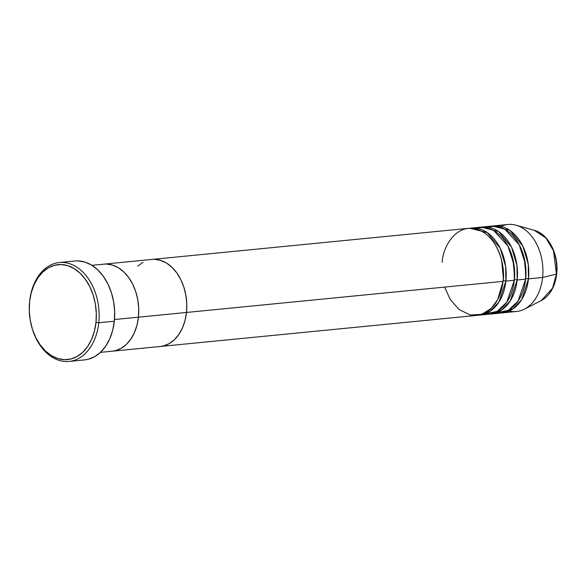 <?xml version="1.0" encoding="UTF-8"?>
<svg xmlns="http://www.w3.org/2000/svg" width="586" height="586" viewBox="0 0 586 586"><rect width="100%" height="100%" fill="white"/><g stroke="black" fill="none" stroke-linecap="round" stroke-linejoin="round"><path stroke-width="0.88" d="M29.344 305.438A49.685 34.764 84.4 0 1 29.659 301.197L29.63 301.768A47.7 33.373 84.4 0 1 67.764 265.678A47.7 33.373 84.4 0 1 95.972 322.476L98.763 322.769A49.685 34.764 -95.6 0 0 69.382 263.605A49.685 34.764 -95.6 0 0 29.659 301.197A49.685 34.764 84.4 0 1 59.354 262.535A49.685 34.764 84.4 0 1 98.763 322.769L114.314 321.238A49.685 34.764 -95.6 0 0 74.905 261.004L59.354 262.535M114.475 319.524L138.428 317.173A43.723 30.589 -95.6 0 0 103.751 264.161A43.723 30.589 84.4 0 1 138.428 317.173L136.956 325.296L134.37 332.738L130.773 339.221L126.305 344.495L121.134 348.348L115.457 350.64L112.153 351.204L115.457 350.64L121.134 348.348L126.305 344.495L130.773 339.221L134.37 332.738L136.956 325.296L138.428 317.173L114.475 319.524M444.642 287.096L450.099 299.226L458.963 309.481L470.25 315.012L481.729 314.345L491.207 308.397L497.69 299.585L503.03 281.368L186.473 312.455L186.78 303.966L185.901 295.439L183.879 287.199L180.788 279.566L176.745 272.834L171.91 267.26L166.468 263.055L160.623 260.389L154.601 259.356L160.623 260.389L166.468 263.055L171.91 267.26L176.745 272.834L180.788 279.566L183.879 287.199L185.901 295.439L186.78 303.966L186.473 312.455L138.428 317.173A43.723 30.589 84.4 0 1 112.292 351.19A43.723 30.589 -95.6 0 0 138.428 317.173L138.728 308.683L137.857 300.157L135.835 291.916L132.736 284.291L128.7 277.552L123.858 271.977L118.416 267.773L112.571 265.106L106.549 264.074L112.571 265.106L118.416 267.773L123.858 271.977L128.7 277.552L132.736 284.291L135.835 291.916L137.857 300.157L138.728 308.683L138.428 317.173L503.03 281.368A43.723 30.589 -95.6 0 0 468.346 228.357L151.796 259.444A43.723 30.589 84.4 0 1 186.473 312.455L185.008 320.571L182.422 328.021L178.825 334.503L174.35 339.777L169.178 343.63L163.501 345.923L160.198 346.487L163.501 345.923L169.178 343.63L174.35 339.777L178.825 334.503L182.422 328.021L185.008 320.571L186.473 312.455A43.723 30.589 84.4 0 1 160.344 346.473A43.723 30.589 -95.6 0 0 186.473 312.455A43.723 30.589 -95.6 0 0 151.796 259.444L91.921 265.326M29.63 301.768L29.3 311.027L30.26 320.322L32.464 329.31L35.834 337.639L40.244 344.978L45.525 351.065L51.458 355.651L57.838 358.559L64.401 359.687L70.906 358.991L77.103 356.486L82.743 352.281L87.622 346.531L91.548 339.455L94.368 331.339L95.972 322.476L96.302 313.217L95.342 303.914L93.137 294.926L89.768 286.605L85.358 279.258L80.077 273.179L74.136 268.593L67.764 265.678L61.2 264.55L54.696 265.253L48.499 267.751L42.859 271.955L37.98 277.705L34.054 284.781L31.234 292.905L29.659 301.197A49.685 34.764 -95.6 0 0 29.351 305.291L29.329 305.702A47.7 33.373 84.4 0 1 29.63 301.768M69.067 361.43L84.618 359.899A49.685 34.764 -95.6 0 0 114.314 321.238L98.763 322.769A49.685 34.764 84.4 0 1 69.067 361.43A49.685 34.764 84.4 0 1 31.285 325.186A49.685 34.764 -95.6 0 0 31.314 325.325A49.685 34.764 -95.6 0 0 67.61 361.525A49.685 34.764 -95.6 0 0 98.763 322.769L95.972 322.476A47.7 33.373 84.4 0 1 66.064 359.687A47.7 33.373 84.4 0 1 31.219 324.93A47.7 33.373 84.4 0 1 29.329 305.702M78.092 260.902L84.926 262.074L91.57 265.114L97.759 269.89L103.253 276.226L107.846 283.873L111.362 292.546L113.662 301.907L114.658 311.598L114.314 321.238L112.637 330.467L109.699 338.935L105.612 346.297L100.536 352.289L94.654 356.669L88.208 359.277L84.45 359.921M471.173 228.079A43.723 30.589 84.4 0 0 469.767 228.269L487.252 232.605L500.21 248.288L505.637 266.396L505.857 281.09A1.985 0.403 6.1 0 0 503.059 280.797A1.985 0.403 -173.9 0 1 505.857 281.09L499.016 301.9L490.423 311.093L478.308 315.202A43.723 30.589 84.4 0 0 479.722 315.107L488.204 314.279A43.723 30.589 -95.6 0 0 514.332 280.255A43.723 30.589 -95.6 0 0 479.656 227.251L471.173 228.079A43.723 30.589 84.4 0 1 505.857 281.09L514.332 280.255L505.857 281.09A43.723 30.589 84.4 0 1 479.722 315.107M482.483 226.972A43.723 30.589 84.4 0 0 481.069 227.156L498.561 231.499L511.512 247.182L516.94 265.282L517.16 279.976A1.985 0.403 6.1 0 0 514.391 279.683A1.985 0.403 -173.9 0 1 517.16 279.976L510.325 300.794L501.733 309.987L489.61 314.089A43.723 30.589 84.4 0 0 491.031 314.001L499.506 313.166A43.723 30.589 -95.6 0 0 525.642 279.141A43.723 30.589 -95.6 0 0 490.958 226.137L482.483 226.972A43.723 30.589 84.4 0 1 517.16 279.976L525.642 279.141L517.16 279.976A43.723 30.589 84.4 0 1 491.031 314.001M483.919 314.272L497.155 311.364L506.765 302.186L514.332 280.255L514.017 264.857L507.908 245.944L493.668 230.474L484.505 227.317L475.458 228.086M493.786 225.859A43.723 30.589 84.4 0 0 492.379 226.042L509.864 230.386L522.822 246.069L528.25 264.176L528.462 278.87A1.985 0.403 6.1 0 0 525.701 278.57A1.985 0.403 -173.9 0 1 528.462 278.87L521.628 299.68L513.036 308.873L500.913 312.983A43.723 30.589 84.4 0 0 502.334 312.887L516.464 311.503A43.723 30.589 -95.6 0 0 542.599 277.478L556.422 274.109A1.985 0.403 6.1 0 0 556.7 273.933A1.985 0.403 -173.9 0 1 556.422 274.109A36.662 25.652 -95.6 0 0 534.168 230.276L545.962 238.019L553.506 250.793L556.422 274.109L542.599 277.478A43.723 30.589 -95.6 0 0 507.916 224.475L493.786 225.859A43.723 30.589 84.4 0 1 528.462 278.87L542.599 277.478L528.462 278.87A43.723 30.589 84.4 0 1 502.334 312.887M495.229 313.158L508.465 310.258L518.068 301.072L525.642 279.141L525.327 263.751L519.218 244.838L504.971 229.36L495.807 226.211L486.761 226.98M500.971 226.357A43.723 30.589 84.4 0 1 516.054 225.214A43.723 30.589 84.4 0 1 542.599 277.478A43.723 30.589 84.4 0 1 524.302 309.188A43.723 30.589 84.4 0 1 509.285 311.005M516.054 225.214L534.168 230.276C548.547 233.858 559.073 254.881 556.7 273.933C555.081 286.825 549.88 295.74 541.083 300.699A36.662 25.652 -95.6 0 0 556.422 274.109L552.525 288.239L541.083 300.699L524.302 309.188M137.791 266.147L142.962 262.286L137.791 266.147M100.462 352.354L476.894 315.385A43.723 30.589 -95.6 0 0 503.03 281.368C505.579 269.296 499.616 236.905 477.172 229.302C454.604 222.856 442.327 249.548 442.218 262.382M524.228 258.111L525.92 275.332L524.228 258.111M512.926 259.217L514.618 276.445L512.926 259.217M501.623 260.33L503.315 277.552L501.623 260.33M31.314 325.325L31.219 324.93M490.262 309.276L491.969 309.95"/></g></svg>
